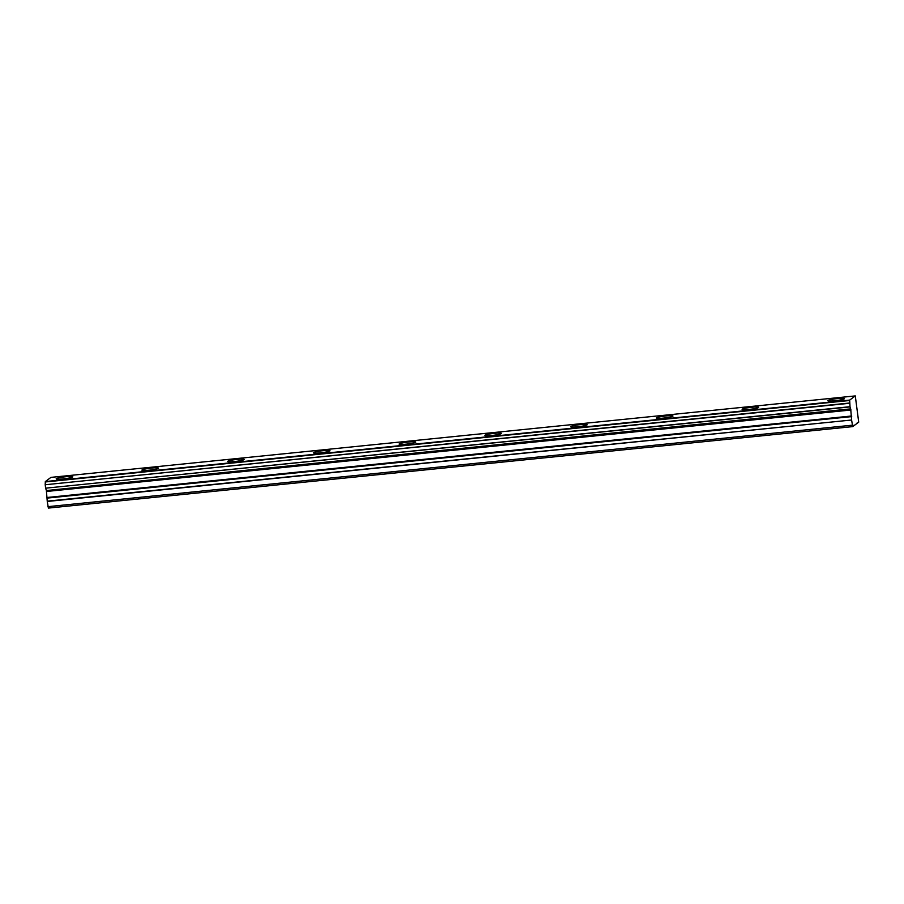 <?xml version="1.0" encoding="UTF-8"?>
<svg xmlns="http://www.w3.org/2000/svg" width="904" height="904" viewBox="0 0 904 904"><rect width="100%" height="100%" fill="white"/><g stroke="black" fill="none" stroke-linecap="round" stroke-linejoin="round"><path stroke-width="1.36" d="M834.686 400.754A8.362 0.915 -7 0 0 844.438 398.641A8.362 0.915 -7 0 0 837.601 398.574A8.362 0.915 -7 0 0 827.849 400.675A8.362 0.915 -7 0 0 834.686 400.754M63.009 478.905A8.362 0.915 -7 0 0 72.772 476.803A8.362 0.915 -7 0 0 65.935 476.724A8.362 0.915 -7 0 0 56.184 478.837A8.362 0.915 -7 0 0 63.009 478.905M148.753 470.227A8.362 0.915 -7 0 0 158.505 468.114A8.362 0.915 -7 0 0 151.68 468.046A8.362 0.915 -7 0 0 141.917 470.148A8.362 0.915 -7 0 0 148.753 470.227M234.498 461.537A8.362 0.915 -7 0 0 244.249 459.435A8.362 0.915 -7 0 0 237.413 459.356A8.362 0.915 -7 0 0 227.661 461.469A8.362 0.915 -7 0 0 234.498 461.537M320.231 452.859A8.362 0.915 -7 0 0 329.994 450.746A8.362 0.915 -7 0 0 323.157 450.678A8.362 0.915 -7 0 0 313.406 452.78A8.362 0.915 -7 0 0 320.231 452.859M405.975 444.169A8.362 0.915 -7 0 0 415.727 442.067A8.362 0.915 -7 0 0 408.902 441.988A8.362 0.915 -7 0 0 399.139 444.101A8.362 0.915 -7 0 0 405.975 444.169M491.719 435.491A8.362 0.915 -7 0 0 501.471 433.378A8.362 0.915 -7 0 0 494.635 433.31A8.362 0.915 -7 0 0 484.883 435.412A8.362 0.915 -7 0 0 491.719 435.491M577.453 426.801A8.362 0.915 -7 0 0 587.216 424.699A8.362 0.915 -7 0 0 580.379 424.62A8.362 0.915 -7 0 0 570.627 426.733A8.362 0.915 -7 0 0 577.453 426.801M663.197 418.123A8.362 0.915 -7 0 0 672.96 416.009A8.362 0.915 -7 0 0 666.124 415.942A8.362 0.915 -7 0 0 656.361 418.043A8.362 0.915 -7 0 0 663.197 418.123M748.941 409.433A8.362 0.915 -7 0 0 758.693 407.331A8.362 0.915 -7 0 0 751.868 407.252A8.362 0.915 -7 0 0 742.105 409.365A8.362 0.915 -7 0 0 748.941 409.433M849.952 406.71L45.618 488.171L850.02 406.913L849.67 400.099L45.336 481.561L50.952 477.38L855.274 395.918L849.67 400.099M852.721 426.62L48.387 508.082L47.257 501.471L851.591 420.01L852.721 426.62L858.71 422.157L855.286 395.918L50.952 477.38M851.591 420.01L47.234 501.155L46.386 490.544L850.72 409.083L850.02 406.913M850.72 409.083L851.568 419.693M850.664 408.868L46.386 490.544M46.33 490.33L45.686 488.375M45.618 488.16L45.2 484.747L849.534 403.286M849.534 403.014L45.2 484.747M45.2 484.476L45.336 481.561M46.624 491.46L850.958 409.998M852.223 425.196L47.889 506.658M853.986 425.219L854.687 425.151M857.207 422.823L857.907 422.756M46.511 490.906L850.845 409.444M45.313 481.968L849.636 400.506M851.692 415.987L47.358 497.46M47.392 498.07L851.715 416.608"/></g></svg>
